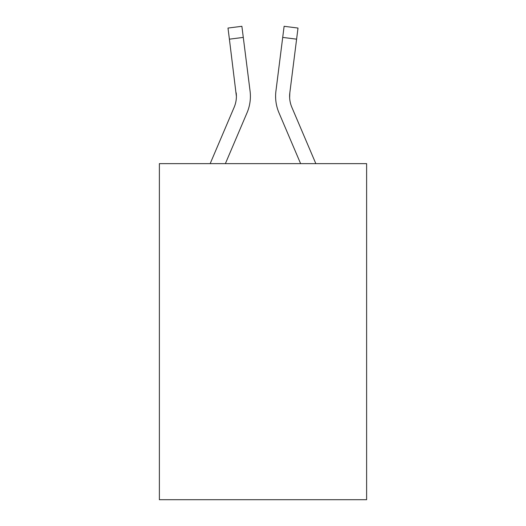 <?xml version="1.0" encoding="UTF-8"?>
<svg xmlns="http://www.w3.org/2000/svg" width="526" height="526" viewBox="0 0 526 526"><rect width="100%" height="100%" fill="white"/><g stroke="black" fill="none" stroke-linecap="round" stroke-linejoin="round"><path stroke-width="0.79" d="M366.622 163.639L366.622 499.7L159.378 499.7L159.378 163.639L366.622 163.639M247.042 112.768L225.378 163.639L247.042 112.768A42.008 42.008 0 0 0 250.067 91.044L243.288 37.412L229.395 39.167L227.995 28.056L241.888 26.3L243.288 37.412M250.35 98.355L250.396 96.639M249.857 89.367L250.067 91.044L249.857 89.367M278.958 112.768L300.622 163.639L278.958 112.768A42.008 42.008 0 0 1 275.933 91.044L284.112 26.3L298.005 28.056L296.605 39.167L282.712 37.412M289.635 97.678L289.826 92.8L289.635 97.678L289.826 92.8L289.635 97.678L289.826 92.8L289.635 97.678L289.826 92.8L289.635 97.678L289.826 92.8L289.635 97.678L289.826 92.8L289.635 97.678L289.826 92.8L289.635 97.678L289.826 92.8L289.635 97.678L289.826 92.8L289.635 97.678L289.826 92.8L289.635 97.678L289.826 92.8L296.605 39.167M315.837 163.639L291.845 107.284A28.003 28.003 0 0 1 289.602 96.363L289.826 92.8L289.602 96.363A28.003 28.003 0 0 0 291.845 107.284A28.003 28.003 0 0 1 289.602 96.363A28.003 28.003 0 0 0 291.845 107.284A28.003 28.003 0 0 1 289.602 96.363A28.003 28.003 0 0 0 291.845 107.284A28.003 28.003 0 0 1 289.602 96.363A28.003 28.003 0 0 0 291.845 107.284A28.003 28.003 0 0 1 289.602 96.363M210.163 163.639L234.155 107.284A28.003 28.003 0 0 0 236.398 96.363L229.395 39.167M234.155 107.284A28.003 28.003 0 0 0 236.398 96.363A28.003 28.003 0 0 1 234.155 107.284A28.003 28.003 0 0 0 236.398 96.363A28.003 28.003 0 0 1 234.155 107.284A28.003 28.003 0 0 0 236.174 92.8L236.398 96.363M291.845 107.284A28.003 28.003 0 0 1 289.826 92.8M275.65 98.362L275.604 96.291"/></g></svg>
